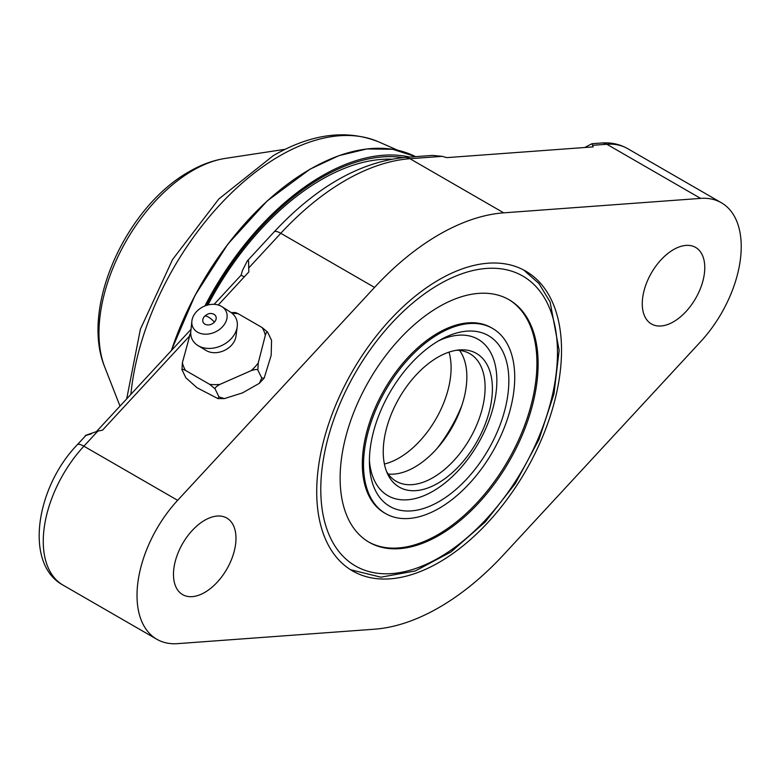 <?xml version="1.0" encoding="UTF-8"?>
<svg xmlns="http://www.w3.org/2000/svg" width="779" height="779" viewBox="0 0 779 779"><rect width="100%" height="100%" fill="white"/><g stroke="black" fill="none" stroke-linecap="round" stroke-linejoin="round"><path stroke-width="1.17" d="M374.533 287.422A228.354 131.846 -60 0 1 503.711 212.842L700.603 198.392A95.759 55.29 -60 0 1 721.393 202.764A95.759 55.29 -60 0 1 700.603 341.718L503.711 554.619A228.354 131.846 -60 0 1 374.533 629.198L177.641 643.639A95.759 55.29 -60 0 1 156.852 639.277A95.759 55.29 -60 0 1 177.641 500.322L374.533 287.422L280.781 233.291A228.354 131.846 -60 0 1 409.958 158.712L442.112 156.355L432.588 155.401L404.71 157.455A14.733 11.198 85.8 0 1 409.958 158.712L503.711 212.842M642.266 303.732A44.199 25.522 -60 0 1 661.556 259.261A44.199 25.522 -60 0 1 695.618 247.42A44.199 25.522 -60 0 1 704.771 267.645A44.199 25.522 -60 0 1 685.471 312.126A44.199 25.522 -60 0 1 651.419 323.967A44.199 25.522 -60 0 1 642.266 303.732M173.474 574.386A44.199 25.522 -60 0 1 192.773 529.905A44.199 25.522 -60 0 1 226.825 518.064A44.199 25.522 -60 0 1 235.979 538.299A44.199 25.522 -60 0 1 216.689 582.78A44.199 25.522 -60 0 1 182.627 594.62A44.199 25.522 -60 0 1 173.474 574.386M439.122 279.68A173.104 99.946 -60 0 1 525.679 271.102A173.104 99.946 -60 0 1 552.214 409.812A173.104 99.946 -60 0 1 439.122 562.36A173.104 99.946 -60 0 1 352.566 570.939A173.104 99.946 -60 0 1 326.031 432.218A173.104 99.946 -60 0 1 439.122 279.68M218.266 305.008L248.832 271.959L248.559 260.877L247.274 260.946L242.376 270.664L241.091 275.182L214.128 304.336M191.021 329.322L96.586 431.439M241.091 275.182A18.248 5.443 -137.2 0 0 244.363 276.788M188.976 336.684L102.546 430.135L97.784 431.157C83.674 435.948 81.591 436.815 91.532 433.767M88.173 434.458L85.836 435.549M601.602 143.005A14.733 11.198 85.8 0 1 606.841 144.261A95.759 55.29 -60 0 1 627.64 148.633C619.694 144.164 611.018 142.284 601.602 143.005L591.972 143.706L593.15 146.89L446.873 157.621L442.112 156.355M591.972 143.706L584.737 147.504M391.301 159.189A212.414 122.634 120 0 0 321.406 179.618A212.414 122.634 120 0 0 207.905 304.998M206.318 305.456A215.51 124.426 -60 0 1 403.142 157.572M204.877 305.981A217.302 125.458 -60 0 1 321.922 175.927A217.302 125.458 120 0 1 409.822 157.076M190.758 332.088L182.383 362.702A43.945 33.409 154.2 0 0 185.548 370.434C182.851 369.149 181.663 368.915 181.984 369.743L185.869 377.796L197.009 387.728L217.954 398.605L218.948 396.891L224.381 398.595L242.493 392.898L259.339 383.326L261.744 378.049L264.149 378.166L271.18 355.312L271.559 340.345M181.984 369.743L182.383 362.702M185.548 370.434L209.658 384.349A43.945 33.409 154.2 0 0 219.941 384.388L251.13 370.658A43.945 33.409 154.2 0 0 254.928 366.948A43.945 33.409 154.2 0 0 258.248 362.956L265.327 335.311A43.945 33.409 154.2 0 0 262.163 327.579L238.053 313.655A43.945 33.409 154.2 0 0 232.191 313.362M206.299 350.569A18.414 13.993 -25.8 0 0 231.451 345.301A18.414 13.993 154.2 0 0 235.988 336.216L237.225 326.674A24.305 18.472 154.2 0 1 231.236 338.651A24.305 18.472 -25.8 0 1 198.041 345.613L206.299 350.569M189.463 335.048A43.945 33.409 154.2 0 1 190.748 333.402M231.266 312.642L234.966 312.506M234.489 312.973C234.187 312.145 235.375 312.379 238.053 313.655M271.452 340.111L267.567 332.068C267.09 331.318 266.35 332.399 265.327 335.311M262.163 327.579L267.567 332.068M261.744 378.049L257.849 370.006C257.245 369.178 255.006 369.392 251.13 370.658M258.248 362.956L257.849 370.006M218.948 396.891L215.062 388.838L209.658 384.349M219.941 384.388C216.396 386.403 214.77 387.884 215.062 388.838M221.879 306.634A18.414 13.993 154.2 0 1 222.492 326.771A18.414 13.993 -25.8 0 1 202.355 333.889A18.414 13.993 -25.8 0 1 191.868 321.143A18.414 13.993 -25.8 0 1 196.444 311.727A18.414 13.993 154.2 0 1 221.879 306.634L230.438 312.077A24.305 18.472 154.2 0 1 237.225 326.674M191.868 321.143L190.826 331.231A24.305 18.472 -25.8 0 0 198.041 345.613M204.507 316.381A7.011 5.336 -25.8 0 0 203.864 317.18A7.011 5.336 -25.8 0 0 205.325 324.376A7.011 5.336 -25.8 0 0 214.429 322.117A7.011 5.336 -25.8 0 0 211.323 313.567C209.463 313.139 207.214 314.044 204.585 316.293A8.52 2.541 -137.2 0 0 204.507 316.381M340.121 478.179A140.016 80.841 120 0 0 369.119 542.272A140.016 80.841 120 0 0 477.011 504.763A140.016 80.841 120 0 0 538.123 363.861A140.016 80.841 -60 0 0 509.125 299.759A140.016 80.841 -60 0 0 401.234 337.278A140.016 80.841 -60 0 0 340.121 478.179M508.531 299.418A140.016 80.841 -60 0 1 536.926 363.17A140.016 80.841 120 0 1 476.203 503.653A140.016 80.841 120 0 1 368.525 541.921M492.581 328.426A106.918 61.726 -60 0 1 514.724 377.367A106.918 61.726 120 0 1 468.052 484.966A106.918 61.726 120 0 1 385.663 513.614A106.918 61.726 120 0 1 363.52 464.664A106.918 61.726 -60 0 1 410.192 357.074A106.918 61.726 -60 0 1 492.581 328.426L491.383 327.735A106.918 61.726 -60 0 0 408.994 356.373A106.918 61.726 -60 0 0 362.323 463.972A106.918 61.726 120 0 0 384.466 512.923A106.918 61.726 120 0 0 385.069 513.264M369.402 461.265A98.592 56.925 120 0 0 369.45 464.07A98.592 56.925 120 0 0 440.349 500.8A98.592 56.925 120 0 0 508.843 380.765A98.592 56.925 -60 0 0 441.566 339.157A98.592 56.925 -60 0 0 369.402 461.265M438.343 340.978A90.276 52.125 -60 0 1 496.856 380.639A90.276 52.125 120 0 1 435.685 489.601A90.276 52.125 120 0 1 369.412 460.36M383.239 451.781A77.189 44.569 120 0 0 387.767 474.284A77.189 44.569 120 0 0 448.928 475.56A77.189 44.569 120 0 0 492.406 388.75A77.189 44.569 -60 0 0 459.571 349.907A77.189 44.569 -60 0 0 383.239 451.781M456.601 350.248A73.664 42.533 -60 0 1 485.103 387.416A73.664 42.533 120 0 1 445.14 468.977A73.664 42.533 120 0 1 386.569 471.538M459.571 350.414A73.664 42.533 -60 0 1 466.855 376.88A73.664 42.533 120 0 1 440.544 444.332A73.664 42.533 120 0 1 388.205 474.031M437.048 448.451A103.86 59.964 120 0 0 461.84 405.508M384.398 464.031A73.664 42.533 120 0 0 451.099 367.795A73.664 42.533 -60 0 0 449.006 352.118M404.71 157.455C359.762 162.051 316.235 186.872 274.13 231.908A14.733 4.392 42.8 0 1 280.781 233.291L248.628 268.064M177.641 500.322L83.889 446.192L97.784 431.157M63.089 585.146A95.759 55.29 -60 0 1 83.889 446.192A14.733 4.392 42.8 0 0 77.238 444.809C35.961 487.479 23.847 564.015 63.089 585.146L156.852 639.277M592.946 145.284L606.841 144.261L700.603 198.392M171.244 350.706L195.023 295.368L227.896 244.07L267.265 200.865L310.023 169.179L338.904 155.664L366.773 148.955L392.635 149.286L415.567 156.657A217.263 125.438 -60 0 0 310.208 169.189A217.263 125.438 120 0 0 171.487 350.443M309.682 169.491A216.893 125.224 120 0 0 171.37 350.579M397.767 150.259L378.76 141.905A211.966 122.381 120 0 0 279.69 155.907A211.966 122.381 120 0 0 130.872 394.359M225.248 158.41A132.712 76.624 120 0 0 192.822 170.455A132.712 76.624 120 0 0 104.756 367.104C80.013 307.238 126.529 206.659 189.239 171.604C200.992 164.758 212.988 160.367 225.248 158.41L285.299 149.266M214.429 322.117A8.52 2.541 42.8 0 0 208.431 317.092A8.52 2.541 -137.2 0 0 204.585 316.293L203.864 317.18M320.782 489.339A167.358 96.625 120 0 0 439.122 557.667A167.358 96.625 120 0 0 557.462 352.692A167.358 96.625 -60 0 0 439.122 284.364A167.358 96.625 -60 0 0 320.782 489.339M274.13 231.908L247.274 260.946M77.238 444.809L85.836 435.51M627.64 148.633L721.393 202.764M378.76 141.905C346.567 129.09 311.405 133.676 273.254 155.664L218.831 198.976L172.558 259.534L140.395 329.215L126.685 398.887M104.756 367.104L120.005 406.112M259.339 383.326L264.149 378.166M217.954 398.605L224.381 398.595M350.599 569.741L380.912 577.19L415.324 570.939L451.022 551.931L485.298 521.901L515.445 483.34L539 439.453L553.986 393.882L559.147 350.346L550.101 301.95L538.922 283.498L523.654 269.992M385.663 513.614L384.466 512.923"/></g></svg>
